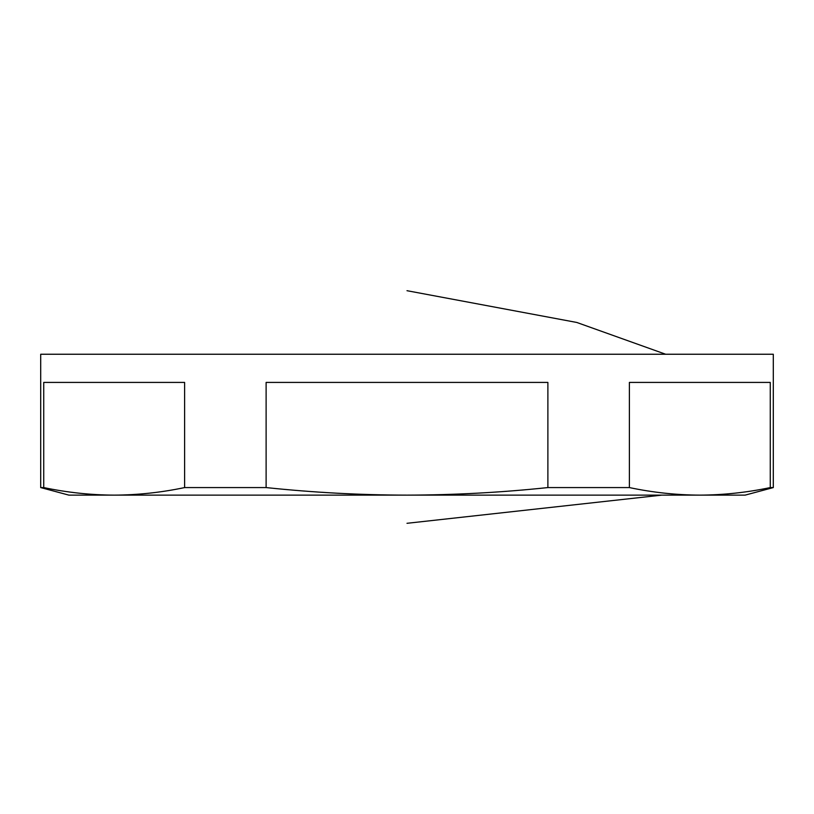 <?xml version="1.0" encoding="UTF-8"?>
<svg xmlns="http://www.w3.org/2000/svg" width="814" height="814" viewBox="0 0 814 814"><rect width="100%" height="100%" fill="white"/><g stroke="black" fill="none" stroke-linecap="round" stroke-linejoin="round"><path stroke-width="1.22" d="M184.615 487.576C161.141 492.511 137.658 495.024 114.174 495.126L68.875 495.126L40.7 487.576L40.7 354.243L773.3 354.243L773.3 487.576L770.268 487.576L770.268 382.417L629.385 382.417L629.385 487.576L547.883 487.576L547.883 382.417L266.117 382.417L266.117 487.576L184.615 487.576L184.615 382.417L43.732 382.417L43.732 487.576L40.7 487.576M43.732 487.576C67.216 492.511 90.7 495.024 114.174 495.126L745.125 495.126L773.3 487.576M770.268 487.576C746.784 492.511 723.3 495.024 699.826 495.126C676.342 495.024 652.859 492.511 629.385 487.576M547.883 487.576C501.129 492.501 454.171 495.014 407 495.126C360.236 495.054 313.278 492.541 266.117 487.576M407 523.3L661.823 495.126M665.659 354.243L576.811 322.466L407 290.7"/></g></svg>
